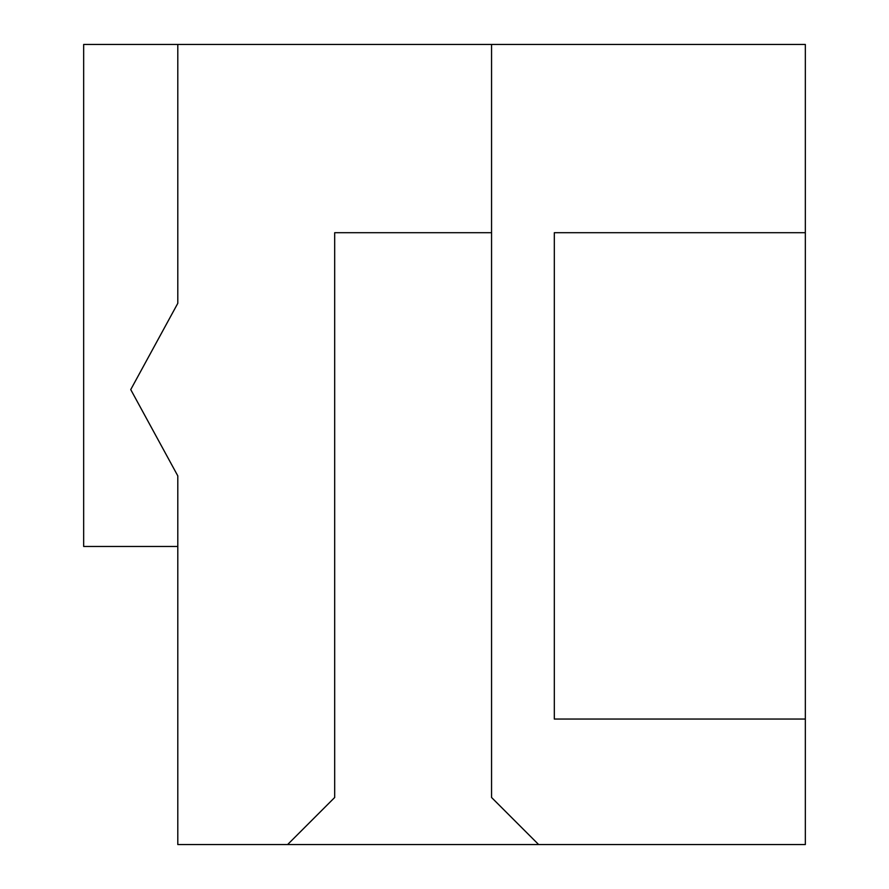 <?xml version="1.0" encoding="UTF-8"?>
<svg xmlns="http://www.w3.org/2000/svg" width="889" height="889" viewBox="0 0 889 889"><rect width="100%" height="100%" fill="white"/><g stroke="black" fill="none" stroke-linecap="round" stroke-linejoin="round"><path stroke-width="1.33" d="M805.334 844.55L177.8 844.55L177.8 475.882L177.8 844.55L287.614 844.55L334.686 797.489L334.686 232.707L491.561 232.707L334.686 232.707L334.686 797.489L287.614 844.55L805.334 844.55L805.334 719.045L805.334 844.55M177.8 303.305L177.8 44.45L805.334 44.45L805.334 719.045L554.314 719.045L554.314 232.707L805.334 232.707L805.334 44.45L491.561 44.45L491.561 797.489L538.634 844.55L491.561 797.489L491.561 44.45L177.8 44.45L177.8 303.305L130.739 389.593L177.8 475.882L130.739 389.593L177.8 303.305M83.666 44.45L177.8 44.45L83.666 44.45L83.666 546.468L177.8 546.468L83.666 546.468L83.666 44.45M805.334 232.707L554.314 232.707L554.314 719.045L805.334 719.045L805.334 232.707"/></g></svg>
